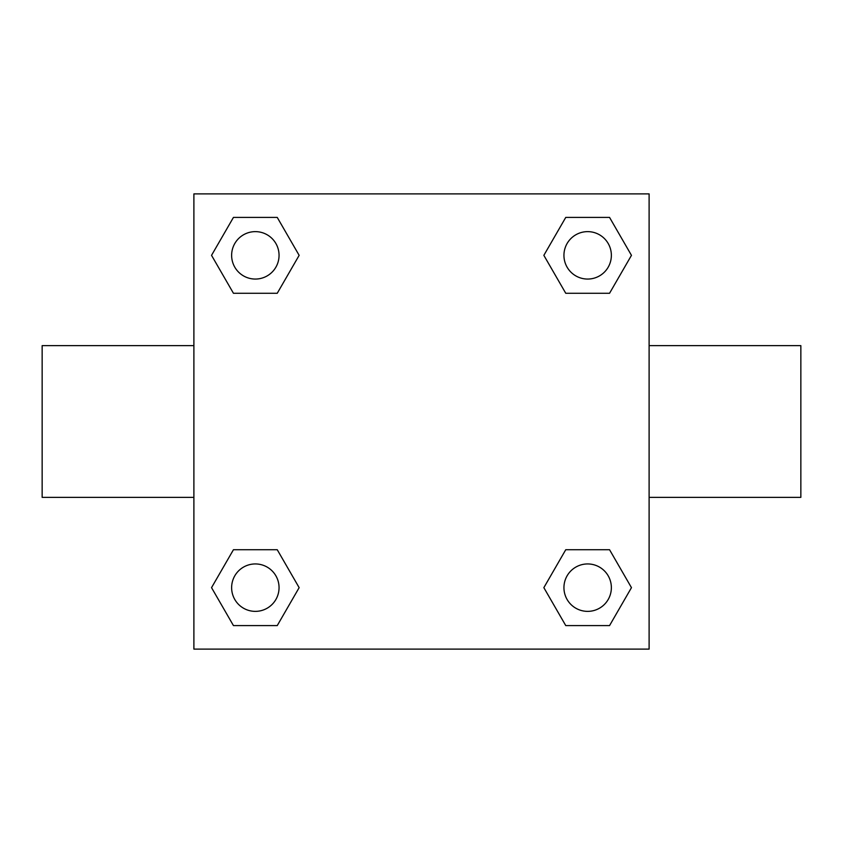 <?xml version="1.0" encoding="UTF-8"?>
<svg xmlns="http://www.w3.org/2000/svg" width="843" height="843" viewBox="0 0 843 843"><rect width="100%" height="100%" fill="white"/><g stroke="black" fill="none" stroke-linecap="round" stroke-linejoin="round"><path stroke-width="1.26" d="M277.242 293.28L233.448 293.28L211.54 255.345L233.448 217.41L277.242 217.41L299.149 255.345L277.242 293.28L233.448 293.28L262.721 293.28M262.721 549.72L277.242 549.72L299.149 587.655L277.242 625.59L233.448 625.59L211.54 587.655L233.448 549.72L277.242 549.72M580.279 293.28L565.758 293.28L543.851 255.345L565.758 217.41L609.552 217.41L631.46 255.345L609.552 293.28L565.758 293.28M565.758 549.72L609.552 549.72L631.46 587.655L609.552 625.59L565.758 625.59L543.851 587.655L565.758 549.72L609.552 549.72L580.279 549.72M649.11 497.37L800.85 497.37L800.85 345.63L649.11 345.63M193.89 345.63L42.15 345.63L42.15 497.37L193.89 497.37M193.89 193.89L649.11 193.89L649.11 649.11L193.89 649.11L193.89 193.89M609.552 625.59L565.758 625.59L609.552 625.59M611.365 587.655A23.709 23.709 0 0 0 575.801 567.118A23.709 23.709 0 0 0 575.801 608.193A23.709 23.709 0 0 0 611.365 587.655M277.242 625.59L233.448 625.59L277.242 625.59M279.054 587.655A23.709 23.709 0 0 0 243.49 567.118A23.709 23.709 0 0 0 243.49 608.193A23.709 23.709 0 0 0 279.054 587.655M565.758 217.41L609.552 217.41L565.758 217.41M611.365 255.345A23.709 23.709 0 0 0 575.801 234.807A23.709 23.709 0 0 0 575.801 275.882A23.709 23.709 0 0 0 611.365 255.345M233.448 217.41L277.242 217.41L233.448 217.41M279.054 255.345A23.709 23.709 0 0 0 243.49 234.807A23.709 23.709 0 0 0 243.49 275.882A23.709 23.709 0 0 0 279.054 255.345"/></g></svg>
